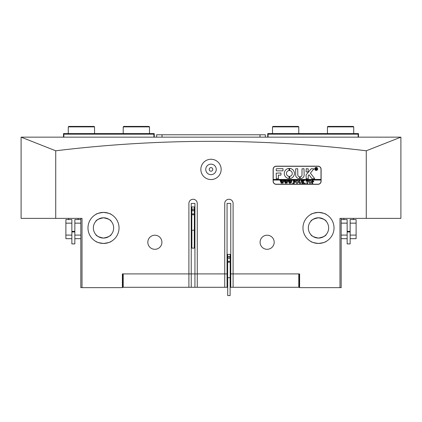 <?xml version="1.0" encoding="UTF-8"?>
<svg xmlns="http://www.w3.org/2000/svg" width="422" height="422" viewBox="0 0 422 422"><rect width="100%" height="100%" fill="white"/><g stroke="black" fill="none" stroke-linecap="round" stroke-linejoin="round"><path stroke-width="0.63" d="M212.793 169.407A1.793 1.793 0 0 1 211 171.195A1.793 1.793 0 0 1 209.207 169.407A1.793 1.793 0 0 1 211 167.613A1.793 1.793 0 0 1 212.793 169.407M205.746 169.407A5.254 5.254 0 0 0 211 174.661A5.254 5.254 0 0 0 216.254 169.407A5.254 5.254 0 0 0 211 164.147A5.254 5.254 0 0 0 205.746 169.407M200.846 169.407A10.154 10.154 0 0 0 211 179.556A10.154 10.154 0 0 0 221.154 169.407A10.154 10.154 0 0 0 211 159.252A10.154 10.154 0 0 0 200.846 169.407M322.809 242.84L318.489 243.452C323.22 242.798 325.81 242.107 326.253 241.373C325.805 242.107 323.215 242.798 318.489 243.452C313.762 242.798 311.172 242.107 310.729 241.373C311.167 242.107 313.757 242.798 318.489 243.452L316.985 243.378M316.943 243.378L315.477 243.156M314.153 242.835L312.992 242.45M312.053 242.054L311.652 241.869M324.386 242.291L324.001 242.439M302.964 227.927A15.524 15.524 0 0 0 318.489 243.452A15.524 15.524 0 0 0 334.018 227.927A15.524 15.524 0 0 0 318.489 212.398A15.524 15.524 0 0 0 302.964 227.927M227.062 203.441L230.765 203.441L227.062 203.441L227.062 273.91L197.264 273.91L197.264 203.441A4.178 4.178 0 0 0 193.086 199.263A4.178 4.178 0 0 0 188.903 203.441L188.903 273.91L122.38 273.91L123.097 273.91L122.38 274.384M103.506 243.452L102.003 243.378M101.96 243.378L100.494 243.156M99.17 242.835L98.015 242.45M97.071 242.054L96.675 241.869M103.511 243.452C98.78 242.798 96.19 242.107 95.747 241.373C96.19 242.107 98.774 242.798 103.511 243.452C108.238 242.798 110.828 242.107 111.271 241.373C110.822 242.107 108.232 242.798 103.511 243.452L107.826 242.84M109.403 242.291L109.018 242.444M87.982 227.927A15.524 15.524 0 0 0 103.511 243.452A15.524 15.524 0 0 0 119.036 227.927A15.524 15.524 0 0 0 103.511 212.398A15.524 15.524 0 0 0 87.982 227.927M194.938 203.441L194.938 287.287L191.235 287.287L191.235 273.91L197.264 273.91L188.903 273.91L191.235 273.91L191.235 203.441L194.938 203.441L191.235 203.441M147.821 242.26A7.047 7.047 0 0 0 154.863 249.307A7.047 7.047 0 0 0 161.911 242.26A7.047 7.047 0 0 0 154.863 235.212A7.047 7.047 0 0 0 147.821 242.26M260.089 242.26A7.047 7.047 0 0 0 267.137 249.307A7.047 7.047 0 0 0 274.179 242.26A7.047 7.047 0 0 0 267.137 235.212A7.047 7.047 0 0 0 260.089 242.26M103.511 217.773C98.737 218.781 96.147 219.989 95.747 221.386C96.153 219.983 98.737 218.781 103.511 217.773C108.285 218.786 110.875 219.989 111.271 221.386C110.875 219.989 108.29 218.786 103.511 217.773L101.18 218.047M95.91 221.197L96.385 220.695M97.081 220.073L98.458 219.123M99.159 218.754L99.75 218.496M100.721 218.163L101.143 218.053M318.489 217.773C313.715 218.781 311.13 219.989 310.729 221.386C311.135 219.983 313.72 218.781 318.489 217.773C323.268 218.786 325.858 219.989 326.253 221.386C325.858 219.989 323.268 218.786 318.489 217.773L316.162 218.047M310.766 221.339L311.367 220.695M312.058 220.073L313.44 219.123M314.142 218.754L314.728 218.496M315.703 218.163L316.12 218.053M99.191 213.01L103.511 212.398C98.78 213.057 96.19 213.748 95.747 214.482C96.195 213.748 98.785 213.052 103.511 212.398L105.015 212.472M97.614 213.564L97.999 213.411M318.489 212.398C313.762 213.057 311.172 213.748 310.729 214.482C311.178 213.748 313.768 213.052 318.489 212.398C323.22 213.057 325.81 213.748 326.253 214.482C325.81 213.748 323.226 213.057 318.489 212.398L314.174 213.01M312.596 213.564L312.976 213.411M400.879 137.155L21.1 137.155L21.1 218.374L55.736 218.374L55.736 150.791C107.52 144.498 159.273 141.344 211 141.338C262.932 141.359 314.685 144.509 366.264 150.791L366.264 218.374L400.9 218.374L400.9 137.155L366.264 150.791M101.918 237.955L100.425 237.597M103.511 238.077C98.732 237.069 96.142 235.866 95.747 234.468C96.142 235.866 98.732 237.069 103.511 238.077C108.285 237.069 110.87 235.866 111.271 234.468C110.865 235.872 108.28 237.074 103.511 238.077L105.838 237.808M111.271 234.468L110.633 235.159M109.942 235.782L108.559 236.731M107.858 237.101L107.272 237.354M106.297 237.686L105.88 237.797M93.357 227.927A10.154 10.154 0 0 0 103.511 238.077A10.154 10.154 0 0 0 113.66 227.927A10.154 10.154 0 0 0 103.511 217.773A10.154 10.154 0 0 0 93.357 227.927M316.896 237.955L315.403 237.597M318.489 238.077C313.715 237.069 311.125 235.866 310.729 234.468C311.125 235.866 313.71 237.069 318.489 238.077C323.263 237.069 325.853 235.866 326.253 234.468C325.847 235.872 323.263 237.074 318.489 238.077L320.82 237.808M326.253 234.468L325.615 235.159M324.919 235.782L323.542 236.731M322.841 237.101L322.25 237.354M321.279 237.686L320.857 237.797M308.34 227.927A10.154 10.154 0 0 0 318.489 238.077A10.154 10.154 0 0 0 328.643 227.927A10.154 10.154 0 0 0 318.489 217.773A10.154 10.154 0 0 0 308.34 227.927M299.62 274.384L298.903 273.91L299.62 273.91L299.62 287.646L339.99 287.646L339.99 218.374L366.264 218.374M320.082 217.9L321.575 218.253M318.014 166.178L276.21 166.178A3.107 3.107 0 0 0 273.108 169.285L273.108 181.228A3.107 3.107 0 0 0 276.21 184.335L318.014 184.335A3.107 3.107 0 0 0 321.116 181.228L321.116 169.285A3.107 3.107 0 0 0 318.014 166.178M55.736 218.374L82.01 218.374L82.01 287.646L122.38 287.646L122.38 273.91M299.62 273.91L233.097 273.91L233.097 203.441A4.178 4.178 0 0 0 228.914 199.263A4.178 4.178 0 0 0 224.736 203.441L224.736 273.91L227.062 273.91L227.062 287.287L227.722 287.287M233.097 273.91L230.765 273.91L233.097 273.91L233.097 287.287L298.787 287.287L298.787 273.91M105.104 217.9L106.597 218.253M341.182 218.374L341.182 287.646L339.99 287.646M55.736 150.791L21.121 137.155M82.01 287.646L80.818 287.646L80.818 218.374M318.494 212.398L319.997 212.472M320.04 212.477L321.506 212.693M322.83 213.02L323.985 213.405M324.929 213.796L325.325 213.986M105.057 212.477L106.523 212.693M107.847 213.02L109.008 213.405M109.947 213.796L110.348 213.986M103.511 212.398C108.238 213.057 110.828 213.748 111.271 214.482C110.833 213.748 108.243 213.057 103.511 212.398M230.765 203.441L230.765 287.287L233.097 287.287M63.5 137.155L63.5 133.574L154.267 133.574L154.267 137.155M153.909 137.155L153.909 134.17L63.859 134.17L63.859 137.155M63.5 133.811L63.859 134.17M153.909 134.17L154.267 133.811M267.733 137.155L267.733 133.574L358.5 133.574L358.5 137.155M358.141 137.155L358.141 134.17L268.091 134.17L268.091 137.155M358.141 134.17L358.5 133.811M267.733 133.811L268.091 134.17M230.111 287.287L230.765 287.287M194.938 287.287L224.736 287.287L224.736 273.91M197.264 287.287L197.264 273.91M123.213 273.91L123.213 287.287L191.235 287.287M123.213 287.287L122.38 287.287M299.62 287.287L298.787 287.287M224.736 287.287L227.062 287.287M299.383 274.384L299.383 287.287M122.617 287.287L122.617 274.384M188.903 273.91L188.903 287.287M65.89 235.091L65.89 223.148L71.861 223.148L71.861 235.091L65.89 235.091L65.89 238.678L71.861 238.678L71.861 243.9L74.847 243.9L74.847 223.148L80.818 223.148M71.861 235.091L71.861 238.678M65.89 223.148L65.89 219.567L71.861 219.567L71.861 223.148M74.847 235.091L80.818 235.091M74.847 238.678L80.818 238.678M74.847 223.148L74.847 219.567L80.818 219.567M341.182 219.567L347.153 219.567L347.153 235.091L341.182 235.091M356.11 223.148L356.11 235.091L350.139 235.091L350.139 219.567L356.11 219.567L356.11 223.148L350.139 223.148M356.11 235.091L356.11 238.678L350.139 238.678L350.139 235.091M347.153 223.148L341.182 223.148M347.153 235.091L347.153 238.678L341.182 238.678M74.847 231.958L71.861 231.958M71.861 231.362L74.847 231.362M350.139 238.678L350.139 243.9L347.153 243.9L347.153 238.678M350.139 231.958L347.153 231.958M347.153 231.362L350.139 231.362M156.657 137.155L156.657 134.766L265.343 134.766L265.343 137.155M327.446 126.885L327.926 126.41L353.246 126.41L353.726 126.885L327.446 126.885L327.446 133.574M68.274 126.885L68.754 126.41L94.074 126.41L94.554 126.885L68.274 126.885L68.274 133.574M123.213 126.885L123.693 126.41L149.013 126.41L149.493 126.885L123.213 126.885L123.213 133.574M272.507 126.885L272.987 126.41L298.307 126.41L298.787 126.885L272.507 126.885L272.507 133.574M194.278 230.217L194.278 248.131L191.889 248.131L191.889 230.217M192.49 214.334A0.596 0.596 0 0 0 193.086 214.93A0.596 0.596 0 0 0 193.682 214.334A0.596 0.596 0 0 0 193.086 213.732A0.596 0.596 0 0 0 192.49 214.334M191.235 230.217L194.938 230.217M191.235 206.928L191.81 206.928L191.81 230.217M193.086 208.879L192.189 209.396L192.189 210.43L193.086 210.947L193.983 210.43L193.983 209.396L193.086 208.879M191.81 206.928L194.357 206.928L194.357 230.217M194.357 206.928L194.938 206.928M230.111 277.676L230.111 295.59L227.722 295.59L227.722 277.676M228.318 261.793A0.596 0.596 0 0 0 228.914 262.389A0.596 0.596 0 0 0 229.51 261.793A0.596 0.596 0 0 0 228.914 261.197A0.596 0.596 0 0 0 228.318 261.793M227.062 277.676L230.765 277.676M227.062 254.387L227.643 254.387L227.643 277.676M228.914 256.339L228.017 256.856L228.017 257.889L228.914 258.406L229.811 257.889L229.811 256.856L228.914 256.339M227.643 254.387L230.19 254.387L230.19 277.676M230.19 254.387L230.765 254.387M317.597 168.927A1.371 1.371 0 0 0 316.22 167.555A1.371 1.371 0 0 0 314.849 168.927A1.371 1.371 0 0 0 316.22 170.298A1.371 1.371 0 0 0 317.597 168.927M314.728 168.927A1.493 1.493 0 0 0 316.22 170.419A1.493 1.493 0 0 0 317.713 168.927A1.493 1.493 0 0 0 316.22 167.434A1.493 1.493 0 0 0 314.728 168.927M314.712 178.659L310.402 173.083L313.884 168.869L311.557 168.689A0.596 0.596 0 0 0 311.104 168.9L306.208 174.729A0.596 0.596 0 0 0 306.071 175.114L306.214 178.838L308.218 178.696L308.218 175.81A0.359 0.359 0 0 1 308.303 175.578L308.988 174.766L311.99 178.612A0.596 0.596 0 0 0 312.459 178.838L314.712 178.659M294.424 173.463A5.075 5.075 0 0 0 289.682 168.399L289.661 170.557A2.928 2.928 0 0 1 289.661 176.375L289.682 178.527A5.075 5.075 0 0 0 294.424 173.463M301.034 180.748L301.688 180.574L301.334 180.79L301.292 182.246L300.19 183.48L299.129 182.89L299.061 181.091L298.665 180.574L299.857 180.574L299.509 180.769L299.462 182.351L300.206 183.359L301.092 182.262L301.034 180.748M303.845 180.969L302.949 181.84L304.795 183.438L303.492 183.438L303.566 182.984L302.563 182.009L302.59 183.217L302.964 183.438L301.767 183.438L302.168 182.921L302.141 180.795L301.767 180.574L302.964 180.574L302.563 181.956L303.629 180.922L303.429 180.574L304.468 180.574L303.845 180.969M305.391 183.48L305.391 183L305.391 183.48M306.029 181.18L306.071 180.574L308.419 180.574L308.456 181.18L307.422 180.695L307.422 182.921L307.823 183.438L306.625 183.438L307.026 182.921L307.026 180.695L306.029 181.18M308.698 181.998L309.157 180.901L310.117 180.532L311.483 181.987L310.086 183.48L308.698 181.998M273.224 180.036L321 180.036L321 179.434L273.224 179.434L273.224 181.228A2.986 2.986 0 0 0 276.21 184.214L318.014 184.214A2.986 2.986 0 0 0 321 181.228L321 180.036M313.873 181.349L312.971 182.125L312.48 182.072L312.533 183.264L312.876 183.438L311.684 183.438L312.08 182.921L312.027 180.748L311.684 180.574L312.734 180.574L313.873 181.349M295.68 181.998L296.138 180.901L297.099 180.532L298.465 181.987L297.067 183.48L295.68 181.998M295.2 181.212L293.965 180.695L293.965 181.924L294.92 181.529L294.92 182.446L293.965 182.046L293.992 183.217L294.366 183.438L293.169 183.438L293.57 182.921L293.543 180.795L293.169 180.574L295.242 180.574L295.2 181.212M292.615 183.48L292.615 183L292.615 183.48M291.217 180.653L292.061 180.653L290.827 183.48L290.114 181.776L289.439 183.48L288.157 180.574L289.218 180.574L288.938 180.838L289.608 182.805L290.004 181.444L289.445 180.574L290.552 180.574L290.252 180.848L290.89 182.779L291.533 180.832L291.217 180.653M287.197 180.653L288.041 180.653L286.807 183.48L286.095 181.776L285.42 183.48L284.138 180.574L285.193 180.574L284.919 180.838L285.583 182.805L285.979 181.444L285.42 180.574L286.533 180.574L286.227 180.848L286.87 182.779L287.514 180.832L287.197 180.653M283.178 180.653L284.022 180.653L282.787 183.48L282.075 181.776L281.4 183.48L280.118 180.574L281.173 180.574L280.894 180.838L281.564 182.805L281.959 181.444L281.4 180.574L282.508 180.574L282.207 180.848L282.846 182.779L283.494 180.832L283.178 180.653M321 179.434L321 169.285A2.986 2.986 0 0 0 318.014 166.3L276.21 166.3A2.986 2.986 0 0 0 273.224 169.285L273.224 179.434M282.993 170.836L282.993 168.689L276.806 168.689A0.596 0.596 0 0 0 276.21 169.285L276.357 170.836L282.993 170.836M278.362 175.135L280.962 175.135L280.962 172.988L276.21 173.131L276.357 178.838L278.362 178.696L278.362 175.135M299.599 176.807A1.793 1.793 0 0 1 297.827 175.019L297.684 168.689L295.68 168.832L295.68 175.019A3.466 3.466 0 0 0 299.615 178.448L299.599 176.807M289.038 170.557L289.012 168.399A5.075 5.075 0 0 0 284.275 173.463A5.075 5.075 0 0 0 289.012 178.527L289.038 176.375A2.928 2.928 0 0 1 289.038 170.557M306.214 168.689L306.071 171.886L308.076 172.034L308.218 168.832L306.214 168.689M302.01 175.019A1.793 1.793 0 0 1 300.237 176.807L300.221 178.448A3.466 3.466 0 0 0 304.156 175.019L304.014 168.689L302.01 168.832L302.01 175.019M316.743 169.301L317.165 169.644L316.706 169.644L315.941 168.853L316.173 169.644L315.477 169.644L315.477 167.972L316.801 168.383L316.384 168.795L316.743 169.301M315.941 168.088L316.015 168.784L316.521 168.404L315.941 168.088M312.48 180.732L312.48 181.961L312.839 182.009L313.393 181.376L312.48 180.732M310.719 180.943L310.075 180.653L309.463 180.938L309.173 181.987L309.474 183.069L310.08 183.359L311.003 182.046L310.719 180.943M297.7 180.943L297.056 180.653L296.444 180.938L296.154 181.987L296.455 183.069L297.062 183.359L297.985 182.046L297.7 180.943M162.032 134.766L162.032 137.155M259.968 134.766L259.968 137.155M78.128 218.374L78.128 219.567M68.575 218.374L68.575 219.567M343.872 218.374L343.872 219.567M353.425 218.374L353.425 219.567M353.726 133.574L353.726 126.885M94.554 133.574L94.554 126.885M149.493 133.574L149.493 126.885M298.787 133.574L298.787 126.885"/></g></svg>
